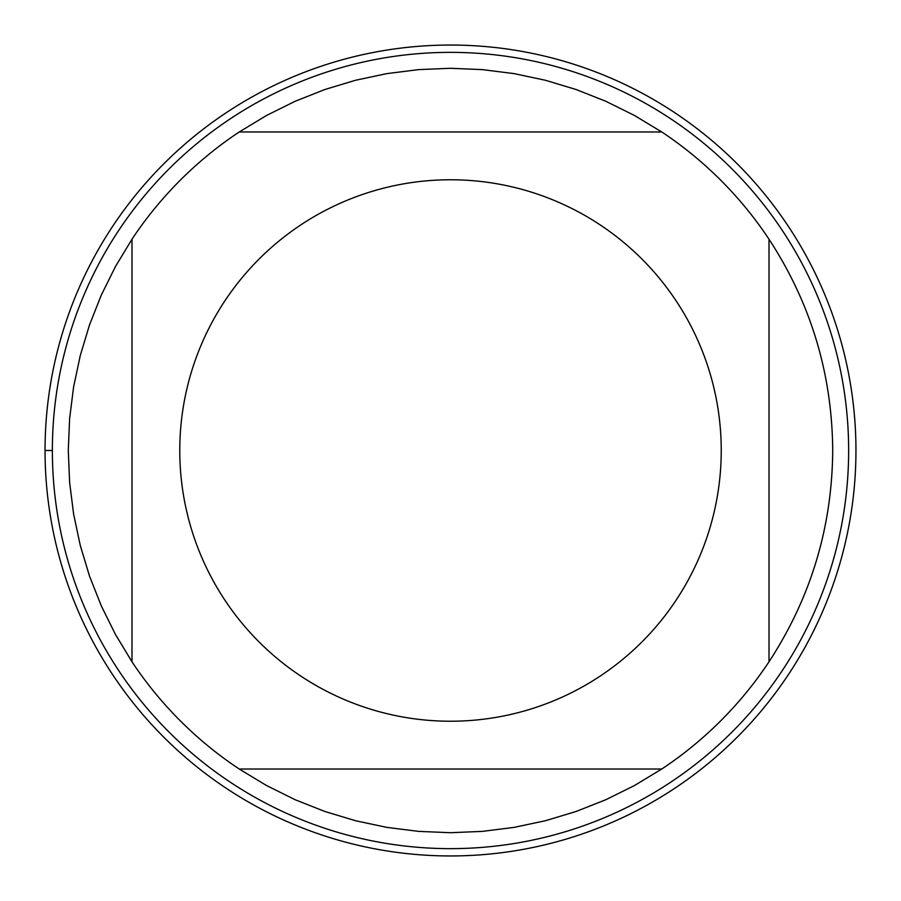 <?xml version="1.0" encoding="UTF-8"?>
<svg xmlns="http://www.w3.org/2000/svg" width="901" height="901" viewBox="0 0 901 901"><rect width="100%" height="100%" fill="white"/><g stroke="black" fill="none" stroke-linecap="round" stroke-linejoin="round"><path stroke-width="1.35" d="M45.05 450.5A405.45 405.45 0 0 1 653.225 99.369A405.45 405.45 0 0 1 653.225 801.631A405.45 405.45 0 0 1 45.05 450.5L52.359 450.5A398.141 398.141 0 0 1 450.5 52.359A398.141 398.141 0 0 1 848.641 450.5A398.141 398.141 0 0 1 450.5 848.641A398.141 398.141 0 0 1 52.359 450.5M721.239 450.5A270.739 270.739 0 0 0 372.35 191.294A270.739 270.739 0 0 0 224.89 600.156A270.739 270.739 0 0 0 721.239 450.5M661.773 131.985L634.417 115.441L605.776 101.25L576.043 89.492L545.432 80.268L514.156 73.623L482.44 69.625L450.5 68.285L418.56 69.625L386.844 73.623L355.568 80.268L324.957 89.492L295.224 101.25L266.583 115.441L239.227 131.985A382.215 382.215 0 0 0 131.985 239.227L115.441 266.583L101.25 295.224L89.492 324.957L80.268 355.568L73.623 386.844L69.625 418.56L68.285 450.5L69.625 482.44L73.623 514.156L80.268 545.432L89.492 576.043L101.25 605.776L115.441 634.417L131.985 661.773A382.215 382.215 0 0 0 239.227 769.015L266.583 785.559L295.224 799.75L324.957 811.508L355.568 820.732L386.844 827.377L418.56 831.375L450.5 832.715L482.44 831.375L514.156 827.377L545.432 820.732L576.043 811.508L605.776 799.75L634.417 785.559L661.773 769.015A382.215 382.215 0 0 0 769.015 661.773L769.015 239.227A382.215 382.215 0 0 0 661.773 131.985L239.227 131.985A382.215 382.215 0 0 0 131.985 239.227L131.985 661.773A382.215 382.215 0 0 0 239.227 769.015L661.773 769.015A382.215 382.215 0 0 0 769.015 661.773C810.9 597.577 832.141 527.153 832.715 450.5C832.141 373.847 810.9 303.423 769.015 239.227A382.215 382.215 0 0 0 661.773 131.985M855.95 450.5A405.45 405.45 0 0 1 247.775 801.631A405.45 405.45 0 0 1 247.775 99.369A405.45 405.45 0 0 1 855.95 450.5"/></g></svg>
